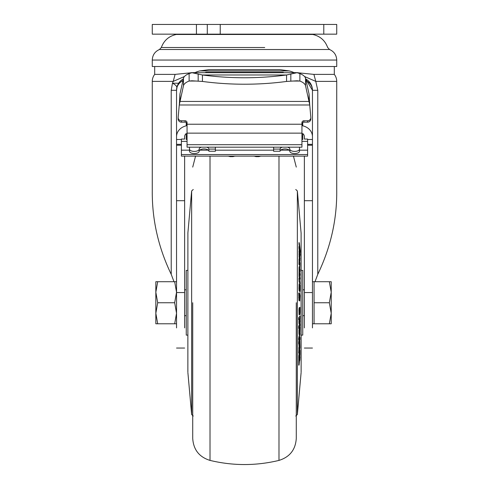 <?xml version="1.0" encoding="UTF-8"?>
<svg xmlns="http://www.w3.org/2000/svg" width="489" height="489" viewBox="0 0 489 489"><rect width="100%" height="100%" fill="white"/><g stroke="black" fill="none" stroke-linecap="round" stroke-linejoin="round"><path stroke-width="0.73" d="M184.634 156.125L184.634 292.556L176.541 292.556L176.541 90.306L176.541 139.487L181.395 139.487M184.634 327.893L184.634 292.556M304.366 327.893L304.366 292.556L312.459 292.556L312.459 327.893M304.366 156.125L304.366 292.556M176.541 327.893L176.541 292.556M312.459 224.94L312.459 226.468M307.605 139.487L312.459 139.487L312.459 90.306L312.459 292.556M312.459 221.847L312.459 222.532M312.459 229.231L312.459 229.916M312.459 237.306L312.459 237.636M312.459 244.402L312.459 245.692M228.962 156.125L260.038 156.125M301.939 141.37L307.605 141.37L307.605 156.125L259.971 156.125M189.487 150.172L181.395 150.172L181.395 156.125L229.029 156.125M256.016 156.639L258.877 156.639L256.016 156.639L253.907 156.046M307.605 150.172L299.512 150.172M289.256 150.172L280.649 150.172M273.626 150.172L215.374 150.172M208.351 150.172L199.744 150.172M181.395 150.172L181.395 141.37L187.061 141.37M301.939 133.136L187.061 133.136L187.061 147.183L301.939 147.183L301.939 122.678A1.944 1.913 180 0 1 303.883 120.765L303.883 122.171L307.605 122.171A3.234 3.185 -0 0 0 310.839 118.986L310.839 117.58A3.234 3.185 -0 0 0 310.827 117.305L309.733 104.982L179.267 104.982L183.461 85.764L183.461 78.319L179.952 93.992L179.359 104.42M187.061 133.136L187.061 122.678A1.944 1.913 180 0 0 185.117 120.765L181.395 120.765L181.395 122.171L185.117 122.171A1.944 1.913 180 0 1 187.061 124.084M179.267 104.982L178.173 117.305A3.234 3.185 -0 0 0 178.161 117.58L178.161 118.986A3.234 3.185 -0 0 0 181.395 122.171M301.939 124.084A1.944 1.913 180 0 1 303.883 122.171M179.952 93.992L179.952 101.437L309.048 101.437L309.048 93.992L309.733 104.982M305.539 85.764L305.539 78.319A19.413 7.586 180 0 0 299.885 73.601L299.885 81.046A19.413 7.586 180 0 1 305.539 85.764L309.641 104.42M305.539 78.319L309.048 93.992M196.719 81.046L189.115 81.046L189.115 73.601L191.951 72.702L297.049 72.702L286.56 74.982L286.56 81.443L297.049 80.789L299.885 81.046L292.281 81.046M297.049 72.702L299.885 73.601M286.56 81.443A194.164 116.847 180 0 1 244.5 84.218A194.164 116.847 180 0 1 202.44 81.443L202.44 74.982L191.951 72.702M286.56 74.982A194.164 116.847 180 0 1 244.5 77.757A194.164 116.847 180 0 1 202.44 74.982L286.56 74.982M183.461 85.764A19.413 7.586 180 0 1 189.115 81.046L191.951 80.789L202.44 81.443M189.115 73.601A19.413 7.586 180 0 0 183.461 78.319M178.161 117.58A3.234 3.185 -0 0 0 181.395 120.765M307.605 122.171L307.605 120.765A3.234 3.185 -0 0 0 310.839 117.58M307.605 120.765L303.883 120.765M189.487 147.183L189.487 151.235A4.853 2.298 0 0 0 194.341 153.534A4.853 2.298 0 0 0 199.194 151.235A4.853 2.298 180 0 1 204.047 148.931A4.853 2.298 180 0 1 208.901 151.235L208.901 149.096L215.374 149.096L215.374 147.183M215.374 149.096L215.374 151.235L208.901 151.235M199.194 151.235L199.194 149.096A4.853 2.298 180 0 1 201.352 147.183M189.487 149.096A4.853 2.298 0 0 0 194.341 151.401A4.853 2.298 0 0 0 199.194 149.096M206.749 147.183A4.853 2.298 180 0 1 208.901 149.096M299.512 147.183L299.512 149.096A4.853 2.298 180 0 1 294.659 151.401A4.853 2.298 180 0 1 289.806 149.096L289.806 151.235A4.853 2.298 0 0 0 284.953 148.931A4.853 2.298 0 0 0 280.099 151.235L280.099 149.096L273.626 149.096L273.626 147.183M289.806 151.235A4.853 2.298 180 0 0 294.659 153.534A4.853 2.298 180 0 0 299.512 151.235L299.512 149.096M289.806 149.096A4.853 2.298 0 0 0 287.648 147.183M282.251 147.183A4.853 2.298 0 0 0 280.099 149.096M280.099 151.235L273.626 151.235L273.626 149.096M187.061 139.469L186.254 139.469L186.254 133.546A4.853 4.205 0 0 0 184.634 136.682L184.634 139.053L181.395 139.053L181.395 141.37M301.939 139.469L302.746 139.469L302.746 133.546A4.853 4.205 0 0 1 304.366 136.682L304.366 139.053L307.605 139.053L307.605 141.37M302.746 136.682L301.939 136.682M187.061 136.682L186.254 136.682M301.939 125.471L302.746 125.471L302.746 125.826A12.946 11.21 0 0 1 312.459 136.682M176.541 136.682A12.946 11.21 0 0 1 186.254 125.826L186.254 125.471L187.061 125.471M302.746 122.531L302.746 125.471M186.254 122.531L186.254 125.471M194.836 72.702A19.413 9.114 180 0 1 199.793 70.929L208.901 69.664L280.099 69.664L289.207 70.929A19.413 9.114 180 0 1 294.164 72.702M205.667 72.256L205.667 72.702L205.667 72.256L283.333 72.256L283.333 72.702L283.333 72.256M178.65 83.222L172.562 83.222M182.941 80.63A12.946 11.21 180 0 0 176.541 90.306A12.946 12.946 0 0 1 183.326 78.918L182.171 79.628M173.992 281.713L171.223 274.317L171.223 90.306L172.47 83.173L173.222 81.382L184.432 76.522M304.568 76.522L315.778 81.382L317.777 90.306L317.777 274.317L315.008 281.713M305.674 78.918A12.946 12.946 0 0 1 312.459 90.306L305.674 78.918M179.402 82.189L177.403 85.661M177.195 86.241L176.541 90.306L171.223 90.306M317.777 274.317C330.723 247.348 337.043 219.372 336.725 190.386L336.725 81.382A11.326 11.326 0 0 0 334.311 74.389L313.907 74.389L334.311 74.389L334.311 66.516M152.275 81.382L173.222 81.382L175.093 74.389L154.689 74.389A11.326 11.326 0 0 0 152.275 81.382L152.275 190.386C151.969 219.433 158.289 247.41 171.223 274.317M336.725 81.382L315.778 81.382L313.907 74.389L298.046 72.788M293.981 72.61L297.935 72.678M175.093 74.389L190.954 72.788M191.065 72.678L195.019 72.61M336.725 60.049L152.275 60.049L152.275 66.516L336.725 66.516L336.725 60.049C336.493 55.068 334.097 51.553 329.555 49.511L159.445 49.511L161.333 47.506L264.726 47.506M224.274 47.506L161.333 47.506C163.931 40.453 168.907 36.107 176.248 34.481L312.752 34.481C320.093 36.107 325.069 40.453 327.667 47.506L329.555 49.511M336.725 34.157L323.785 34.157L323.785 24.45L336.725 24.45L336.725 34.157M220.227 34.157L152.275 34.157L152.275 24.45L220.227 24.45L220.227 34.157L323.785 34.157M220.227 24.45L323.785 24.45M207.287 34.157L207.287 24.45M176.541 323.785L174.665 323.785L176.541 313.266L174.665 302.746L176.541 292.233L174.665 281.713L176.541 281.713L155.832 281.713L157.709 281.713L155.832 292.233L157.709 302.746L155.832 313.266L157.709 323.785L155.832 323.785L155.832 281.713M155.832 289.806L155.832 292.233M174.665 323.785L157.709 323.785M174.665 302.746L157.709 302.746M329.348 281.713L331.224 281.713L331.224 313.266L329.348 323.785L331.224 323.785L331.224 313.266L329.348 302.746L314.072 302.746L314.072 281.713L329.348 281.713L331.224 292.233L329.348 302.746M312.459 323.785L314.072 323.785L314.072 302.746M314.072 323.785L329.348 323.785M192.721 302.746L192.721 438.401L192.721 302.746M296.279 302.746L296.279 438.401L296.279 302.746M187.868 302.746L187.868 372.037L187.868 302.746M301.132 302.746L301.132 372.037L301.132 302.746M299.28 285.411L299.445 290.772L299.867 291.572L299.121 290.772L298.95 288.504L299.097 283.797L299.451 283.828L299.28 285.411L298.956 285.411M300.014 279.103L299.47 274.531L299.525 273.284L300.026 275.209L299.476 270.588L299.525 269.384L300.026 271.316L300.02 269.329L299.457 267.165L299.347 276.316L300.014 279.103L299.684 279.103L299.023 276.316L299.127 267.165M300.026 271.316L299.476 270.448M300.026 275.209L299.47 274.329M299.451 259.011L299.274 264.286L299.531 261.236L299.843 267.19L300.02 263.485L299.091 256.804L299.091 251.016M299.733 260.417L300.02 258.638L299.47 253.638L300.02 256.37L299.47 255.013M299.775 253.137L299.775 252.471M300.02 256.37L298.944 248.149L298.95 246.493L299.274 246.493L298.944 242.697L299.268 242.697L299.274 244.353L298.95 244.353M299.519 267.19L299.928 267.434L299.519 267.19L299.372 266.432L299.696 266.432M299.451 265.179L298.95 264.286L299.097 258.877M299.134 282.049L300.014 283.589L299.134 282.049L298.944 278.052L299.274 278.052L299.274 279.439L298.944 279.439M299.268 300.509L299.824 300.937L298.944 300.509L298.706 293.1L299.03 293.1L299.268 300.509L298.944 300.509M299.409 300.888L299.733 300.888L300.02 295.656L299.451 292.74L299.812 296.169L299.806 297.96L299.482 297.96L299.127 295.124M299.127 293.18L299.451 292.74M187.868 270.386L186.254 270.386L186.254 335.112L187.868 335.112M301.132 335.112L302.746 335.112L302.746 270.386L301.132 270.386M298.773 364.873L298.785 355.76L299.702 350.57M299.005 353.107L300.014 347.716L299.83 341.566L299.195 345.161L299.005 353.107L298.681 353.107L299.182 344.409M299.005 337.862L299.005 339.965L298.681 339.965L298.681 337.862L299.207 337.037L298.681 337.862M299.812 327.832L299.818 330.497L299.488 330.497L299.488 327.832L300.014 327.135L299.488 327.832M299.818 330.497L299.537 332.013L299.488 328.969L299.292 333.186L298.962 333.186L299.079 334.513L299.402 334.513L299.843 333.088L300.014 327.135M298.962 333.186L298.962 329.647L299.488 328.969M299.733 323.791L299.011 326.328L299.005 328.522L298.681 328.522L298.687 326.328L299.384 324.574M299.488 307.697L300.014 307.318L299.488 307.52M299.415 314.898L299.836 314.513L300.02 312.398L300.014 307.318M299.121 314.898L298.956 309.989L299.127 307.868L299.629 307.697L299.127 307.868M299.005 317.752L299.005 319.977L298.681 319.977L298.681 317.752L300.014 315.967L298.681 317.752M299.409 321.359L299.665 318.804M299.788 318.596L300.02 321.126C299.775 324.311 299.537 325.063 299.292 323.388L299.623 324.574L298.968 323.388L298.962 320.912L299.292 320.912L299.292 323.388L298.968 323.388M298.962 337.037L299.69 333.724L300.014 333.724L298.962 336.707M299.005 341.921L299.005 343.981L298.681 343.981L298.681 341.921L299.69 337.331L300.014 337.331L299.005 341.921L298.681 341.921M299.763 295.38L299.439 295.38M299.812 296.169L299.488 296.169M299.763 298.528L299.806 297.96L299.763 298.528L299.286 298.137L299.03 293.1M300.014 283.589L299.274 278.052M299.274 279.439L299.464 282.049M299.286 259.708L298.962 259.708M299.421 258.877L299.042 258.773M299.28 260.026L298.956 260.026M299.274 264.286L298.95 264.286M300.02 255.185L300.289 250.93L299.268 242.697M299.274 244.353L299.781 247.85L299.47 247.85M299.781 247.85L299.574 248.577M299.83 248.577L299.763 249.867M299.769 249.903L299.274 246.493L299.268 248.149L298.944 248.149M299.268 248.149L299.58 251.976M300.014 251.621L300.02 249.775M300.063 249.775L300.02 250.557M300.105 250.557L299.898 253.883M300.099 253.883L300.283 255.185M299.47 253.638L299.476 253.308M299.421 251.016L298.956 251.811M299.28 251.811L299.274 254.249L298.95 254.249M299.274 254.249L299.415 256.804L299.091 256.804M299.445 257.025L300.014 260.417M299.476 269.732L299.482 269.384M299.457 267.165L299.03 267.043M299.28 268.308L298.956 268.308M299.286 269.83L298.962 269.83M299.354 271.633L299.03 271.633M299.286 272.929L298.956 272.929M299.28 274.451L298.956 274.451M299.347 276.316L299.023 276.316M299.451 276.957L299.121 276.957M299.512 291.542L299.836 291.542L300.02 289.959L300.014 284.94L299.641 284.537M299.812 284.537L299.775 289.042M299.812 289.042L299.451 283.828M299.28 288.504L298.95 288.504M299.445 290.772L299.121 290.772M300.026 350.57L299.109 355.76L299.097 364.873L300.032 354.268L300.026 350.57L299.604 350.35M299.109 355.76L298.785 355.76M299.023 357.245L298.693 357.245M299.097 364.873L298.687 364.66M299.586 341.34L299.91 341.34L299.537 341.566M299.69 342.331L299.366 342.331M299.506 344.409L298.993 344.519M299.195 345.161L298.871 345.161M299.011 347.997L298.687 347.997M299.005 339.965L299.207 337.037M299.488 331.634L299.5 332.013M299.286 329.647L298.962 329.647M299.292 333.186L299.457 334.415M299.011 326.328L298.687 326.328M299.005 328.522L300.014 325.986L300.02 323.791M299.812 307.52L299.769 312.08M299.812 312.08L299.629 307.697M299.451 307.868L299.28 309.989L298.956 309.989M299.28 309.989L299.28 313.119L298.95 313.119M299.28 313.119L299.445 314.898M299.005 319.977L300.014 318.192L300.014 315.967M300.014 318.596L299.641 322.257L299.292 320.912M299.286 336.707L299.207 338.804M299.286 338.804L300.014 333.724M299.005 343.981L300.014 339.39L300.014 337.331M299.457 359.745L299.794 360.265L300.026 356.878L299.659 356.347M300.026 356.878L299.794 360.265M299.855 263.388L299.812 265.386L299.69 263.388M299.494 285.851L299.604 289.011L299.445 286.316M299.665 344.384L299.616 347.917L299.665 344.384M299.396 349.085L299.347 346.334L299.201 349.085M299.494 309.794L299.494 312.777L299.494 309.794M299.488 312.777L299.445 312.239M307.605 154.555L181.395 154.555M260.661 156.125L254.231 156.125M230.13 156.639L232.984 156.639L230.13 156.639L228.021 156.046M228.339 156.125L234.769 156.125M290.827 73.949L290.827 81.15M198.173 81.15L198.173 73.949M301.939 124.237L187.061 124.237M185.117 122.171L185.117 120.765M301.939 144.689L187.061 144.689M186.254 124.622L187.061 124.622M301.939 124.622L302.746 124.622M302.746 123.362L302.086 123.362M186.914 123.362L186.254 123.362M199.793 70.929L289.207 70.929M184.634 200.716L176.541 200.716M181.395 145.227L176.541 145.227M176.541 144.334L181.395 144.334M306.059 80.63A12.946 11.21 0 0 1 312.459 90.306L317.777 90.306M312.459 144.334L307.605 144.334M312.459 145.227L307.605 145.227M312.459 200.716L304.366 200.716M183.363 78.76L180.178 81.315M176.602 89.047L176.816 87.659C176.92 86.247 175.472 84.756 172.47 83.173M196.437 34.157L196.437 24.45M210.013 156.125L210.013 460.406C233.002 465.925 255.998 465.925 278.987 460.406L278.987 156.125M187.868 372.037L187.892 232.886L191.639 190.961L191.639 414.538L193.247 416.011M295.753 416.011L297.361 414.538L297.361 190.961L301.132 233.461M301.132 372.037L301.108 232.886M299.03 297.593L298.706 297.593M260.979 156.046L258.864 156.639M232.978 156.639L235.093 156.046M184.634 348.052L176.541 348.052M304.366 348.052L312.459 348.052M183.326 78.918A12.946 12.946 0 0 0 178.124 84.102M177.715 84.927A12.946 12.946 0 0 0 177.36 85.777M177.067 86.657A12.946 12.946 0 0 0 176.841 87.549M176.676 88.46A12.946 12.946 0 0 0 176.578 89.377M176.541 90.269L176.59 89.236M178.925 82.824L178.406 83.613M177.807 84.719L177.22 86.18M177.134 86.443L176.816 87.659M154.689 74.389L154.689 66.516M152.275 60.049C152.507 55.068 154.903 51.553 159.445 49.511M311.169 34.481L311.169 34.157M177.831 34.481L177.831 34.157M312.459 281.713L314.072 281.713M184.634 289.806L186.254 289.806M302.746 289.806L304.366 289.806M184.634 315.692L186.254 315.692M302.746 315.692L304.366 315.692M210.013 460.406C199.2 457.032 193.442 449.697 192.721 438.401M278.987 460.406C289.8 457.032 295.558 449.697 296.279 438.401M195.557 156.125L192.721 167.097M293.443 156.125L296.279 167.097M191.639 190.961L193.247 189.487M295.753 189.487L297.361 190.961M187.892 372.612L191.639 414.538M301.108 372.612L297.361 414.538M187.892 232.886L187.868 233.461M299.616 252.471L299.94 252.471M299.017 250.82L299.341 250.82M299.06 267.006L299.384 267.006M299.665 350.081L299.995 350.081M298.712 365.136L299.036 365.136M299.127 344.054L299.451 344.054M299.347 360.741L299.671 360.741M299.616 355.876L299.94 355.876M299.482 343.688L299.812 343.688"/></g></svg>

